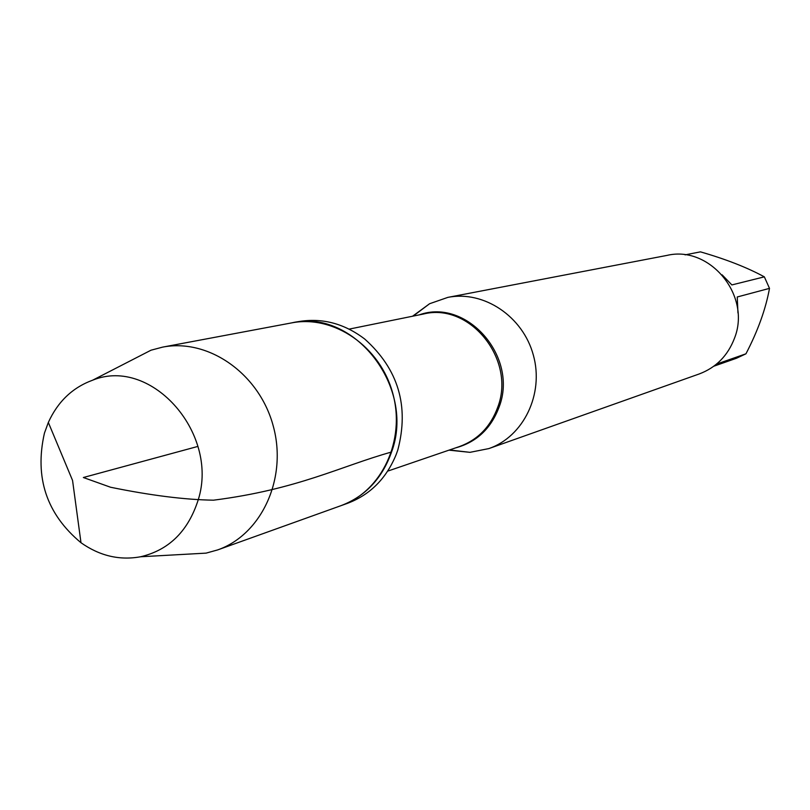 <?xml version="1.0" encoding="UTF-8"?>
<svg xmlns="http://www.w3.org/2000/svg" width="810" height="810" viewBox="0 0 810 810"><rect width="100%" height="100%" fill="white"/><g stroke="black" fill="none" stroke-linecap="round" stroke-linejoin="round"><path stroke-width="1.21" d="M182.817 554.425L206.094 553.129L217.617 549.929L347.642 503.273C370.13 494.748 386.289 478.548 396.13 454.673L397.811 449.975C409.344 406.124 398.317 369.147 364.733 339.046C344.169 323.423 322.036 317.621 298.333 321.641L291.57 322.906C353.737 307.982 415.834 387.058 391.564 452.01C382.199 478.447 365.401 496.307 341.172 505.592C381.824 491.407 405.79 440.356 392.809 393.498C380.315 346.508 333.821 314.584 291.57 322.906L162.567 347.136L151.004 350.203L130.268 360.865M412.574 316.224L429.614 303.72L447.849 297.381C483.803 290.193 523.068 316.437 533.405 355.327C544.158 394.095 523.554 436.6 488.896 448.578L469.962 452.334L448.942 450.158M488.896 448.578L699.222 373.957C716.04 367.598 727.775 355.732 734.437 338.357C751.599 295.863 710.005 245.126 667.035 255.393L447.849 297.381M722.135 274.843L731.865 284.928L764.346 276.848L769.5 288.36C765.744 309.015 757.897 330.834 745.949 353.808L736.462 358.263L713.833 366.211M685.068 254.866L700.437 251.859C725.851 259.18 747.154 267.513 764.346 276.848M769.5 288.36L737.252 296.976L737.951 312.923M716.536 364.105L745.949 353.808M217.617 549.929C261.782 534.539 287.651 478.072 273.223 425.959C259.322 373.714 208.443 338.084 162.567 347.136M44.428 433.158L48.337 422.445C57.814 401.608 72.596 387.524 92.664 380.184C152.148 355.914 221.312 435.709 197.245 502.757C186.999 532.281 168.115 550.284 140.606 556.764C119.576 560.591 99.711 555.913 80.99 542.73C46.575 514.056 34.385 477.525 44.428 433.158M197.944 446.401L83.359 477.515L110.575 487.245C150.528 495.416 184.842 499.729 213.506 500.185C297.736 489.453 340.656 466.246 391.564 452.01M419.226 314.877C466.54 297.655 518.521 356.683 499.203 406.772C491.103 428.581 476.493 442.311 455.352 447.96M387.696 471.126L459.543 446.533C477.93 439.769 490.688 426.607 497.806 407.035C516 359.518 469.841 302.272 423.559 313.996L349.14 329.113M449.489 449.975L469.962 452.334M413.14 316.113L429.614 303.72M140.606 556.764L206.094 553.129M92.664 380.184L151.004 350.203M48.337 422.445L72.556 480.441L80.99 542.73"/></g></svg>
